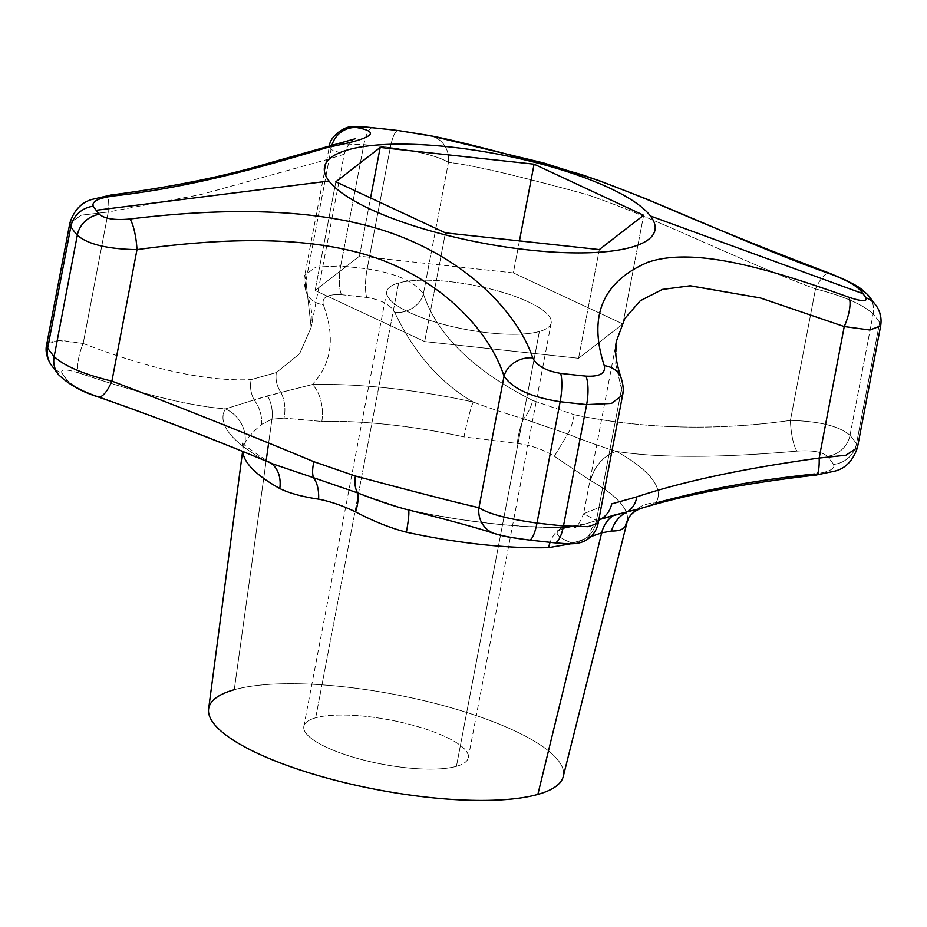 <?xml version="1.0" encoding="UTF-8"?>
<svg xmlns="http://www.w3.org/2000/svg" width="927" height="927" viewBox="0 0 927 927"><rect width="100%" height="100%" fill="white"/><g stroke="black" fill="none" stroke-linecap="round" stroke-linejoin="round"><path stroke-width="0.7" stroke-dasharray="4.63 3.48" d="M537.857 794.416A180.522 48.413 10.8 0 0 478.17 716.27A180.522 48.413 10.8 0 0 234.264 689.734A180.522 48.413 -169.2 0 1 439.537 704.59A180.522 48.413 -169.2 0 1 563.222 776.629M456.432 766.339A83.697 22.445 -169.2 0 1 343.349 754.045A83.697 22.445 -169.2 0 1 315.678 717.811A83.697 22.445 -169.2 0 1 428.761 730.117A83.697 22.445 -169.2 0 1 456.432 766.339A83.697 22.445 -169.2 0 1 361.866 759.619A83.697 22.445 -169.2 0 1 303.836 726.397A83.697 22.445 -169.2 0 1 315.678 717.811L398.633 282.967A83.697 22.445 -169.2 0 1 511.716 295.261A83.697 22.445 -169.2 0 1 539.387 331.495A83.697 22.445 -169.2 0 1 426.304 319.189A83.697 22.445 -169.2 0 1 398.633 282.967A83.697 22.445 10.8 0 0 386.791 291.541A83.697 22.445 10.8 0 0 444.809 324.763A83.697 22.445 10.8 0 0 539.387 331.495L456.432 766.339L539.387 331.495A83.697 22.445 10.8 0 0 551.217 322.909A83.697 22.445 10.8 0 0 493.199 289.688A83.697 22.445 10.8 0 0 398.633 282.967L315.678 717.811A83.697 22.445 -169.2 0 1 410.244 724.543A83.697 22.445 -169.2 0 1 468.274 757.765A83.697 22.445 -169.2 0 1 456.432 766.339M868.483 295.62L868.529 295.667A24.612 22.48 -40.6 0 1 873.164 313.998L850.013 435.342A24.612 22.48 -40.6 0 1 827.347 456.281C822.075 451.785 811.959 450.07 796.988 451.125C719.109 457.973 658.946 458.077 616.501 451.426C603.952 447.671 587.706 441.878 567.753 434.045L554.358 456.235L590.58 480.58A195.562 52.445 10.8 0 1 627.104 521.982A195.562 52.445 10.8 0 0 590.58 480.58L554.358 456.235C543.361 449.514 531.02 445.261 517.347 443.465L463.975 436.918A195.562 52.445 10.8 0 0 321.831 421.461L283.986 418.089L271.947 419.201L268.54 443.674L271.947 419.201L283.986 418.089A32.827 26.732 -89 0 0 280.927 392.434L267.579 395.806A32.827 27.833 74.3 0 1 271.947 419.201A32.827 27.833 -105.7 0 0 267.579 395.806L254.16 399.931A24.612 20.197 82.6 0 1 251.205 379.606L276.362 372.55A24.612 21.379 -115.2 0 0 280.927 392.434L254.16 399.931A32.827 28.111 55.6 0 1 261.53 424.381L271.947 419.201L261.53 424.381A32.827 28.111 -124.4 0 0 254.16 399.931L225.423 408.888A32.827 31.46 31.2 0 1 244.995 442.99C247.521 437.938 253.025 431.727 261.53 424.381C253.025 431.727 247.521 437.938 244.995 442.99A195.562 52.445 10.8 0 0 242.955 448.703A195.562 52.445 10.8 0 0 242.886 451.808A195.562 52.445 10.8 0 1 242.955 448.703L242.167 441.704C239.595 441.97 248.668 448.807 269.375 462.237A32.827 24.565 119.1 0 1 270.707 463.048A32.827 24.565 119.1 0 0 269.56 462.33M266.2 460.429L234.264 689.734L266.2 460.429M47.671 348.077L46.663 344.635L57.509 340.36L83.163 343.5C151.634 369.688 207.66 381.727 251.205 379.606A24.612 20.197 -97.4 0 0 254.16 399.931L225.423 408.888C194.809 406.316 151.819 397.567 79.177 373.06A24.612 7.81 108.9 0 1 83.163 343.5L108.25 212.005L200.742 194.6L327.173 159.525L344.207 154.218L330.985 149.583L305.91 281.09A24.612 20.707 158.2 0 0 306.57 292.886A24.612 20.707 158.2 0 0 323.291 304.659C338.598 346.258 326.061 369.201 312.364 384.531L280.927 392.434A24.612 21.379 64.8 0 1 276.362 372.561L299.548 353.824L311.159 327.428L305.91 281.09L311.159 327.428L299.595 353.755L276.373 372.55L251.205 379.606C207.3 381.646 151.286 369.618 83.163 343.5L108.25 212.005A24.612 4.82 83.1 0 1 110.707 195.076A24.612 4.82 -96.9 0 0 108.25 212.005L81.379 215.157L69.873 222.978L70.811 226.733M372.77 127.752A24.612 7.555 -84.3 0 0 363.824 144.635L339.317 143.801L329.224 146.941L330.985 149.583A24.612 23.557 -74.7 0 1 331.901 145.215A24.612 23.557 105.3 0 0 330.985 149.583L344.207 154.218L327.15 159.537L201.229 194.485L108.25 212.005L81.379 215.157L69.873 222.967M876.606 306.304A24.612 22.932 146.3 0 1 879.642 322.492L880.65 325.91L879.642 322.492L856.49 443.836A420.128 112.665 10.8 0 0 850.013 435.342A420.128 112.665 -169.2 0 1 856.49 443.836L879.642 322.492A420.128 112.665 10.8 0 0 873.164 313.998A420.128 112.665 -169.2 0 1 879.642 322.492A24.612 22.932 146.3 0 0 876.502 306.142M493.593 533.268A24.612 23.673 110.5 0 0 498.923 534.647C504.172 536.304 514.114 538.077 528.738 539.954A24.612 6.049 -83.2 0 0 529.12 540.047M554.531 542.816A24.612 7.555 95.7 0 1 554.022 542.701A400.788 107.474 -169.2 0 1 528.738 539.954A400.788 107.474 10.8 0 0 554.022 542.701C567.695 543.906 573.129 543.813 570.348 542.411A24.612 23.523 109.5 0 0 596.42 520.464L598.158 523.268L596.42 520.464A24.612 23.523 -70.5 0 1 570.348 542.411C553.257 535.331 552.782 530.302 568.911 527.324A221.31 59.34 -169.2 0 1 408.054 509.827C442.99 518.355 473.268 526.629 498.923 534.647C473.268 526.629 442.99 518.355 408.054 509.827A32.827 3.129 -77.7 0 1 408.239 509.815A32.827 3.129 -77.7 0 1 408.506 510.024A32.827 3.129 -77.7 0 0 408.239 509.815C466.687 522.295 519.387 528.054 566.362 527.115A32.827 19.919 88.5 0 1 568.911 527.324A221.31 59.34 -169.2 0 1 408.054 509.827M554.589 542.816A24.612 7.555 95.7 0 1 554.022 542.701C567.695 543.906 573.129 543.813 570.348 542.411C553.257 535.331 552.782 530.302 568.911 527.324L585.748 523.848L600.372 519.305L585.215 523.998L568.911 527.324A32.827 19.919 88.5 0 0 566.223 527.127A32.827 19.919 88.5 0 0 550.093 542.365A32.827 19.919 88.5 0 1 566.362 527.115L586.455 523.639L574.381 527.567C576.258 528.378 579.34 523.767 583.604 513.743L596.42 520.464L583.604 513.743L601.322 506.675L583.604 513.743L616.652 340.522L615.725 363.987L621.507 388.969L596.42 520.464L621.507 388.969A24.612 20.464 159.4 0 0 621.02 377.648A24.612 20.464 -20.6 0 1 621.507 388.969L615.725 363.975L616.652 340.522M622.631 394.937L621.507 388.969L622.631 394.937M856.49 443.836L857.44 447.579L856.49 443.836A24.612 22.932 146.3 0 1 833.535 464.381A24.612 22.932 146.3 0 0 856.49 443.836M814.462 474.01C828.831 472.167 835.181 468.958 833.535 464.381A400.788 107.474 10.8 0 0 827.347 456.281A400.788 107.474 -169.2 0 1 833.535 464.381C835.181 468.958 828.831 472.167 814.462 474.01C735.586 482.214 688.599 494.415 655.864 502.955A32.827 31.46 -148.8 0 0 628.958 517.579M372.735 127.752A24.612 7.555 -84.3 0 0 363.824 144.635L339.317 143.801L329.224 146.941L330.985 149.583L305.91 281.09L304.74 275.284L315.794 267.046L340.672 265.979A24.612 7.555 -84.3 0 0 341.46 294.716C327.706 293.975 321.646 297.289 323.291 304.659C338.598 346.258 326.061 369.201 312.364 384.531A221.31 59.34 -169.2 0 1 473.222 402.017C440.302 383.002 414.126 353.141 394.717 312.422C390.603 304.798 381.275 299.803 366.744 297.474A400.788 107.474 10.8 0 0 341.46 294.716C327.706 293.975 321.646 297.289 323.291 304.659A24.612 20.707 -21.8 0 1 306.57 292.886A24.612 20.707 -21.8 0 1 305.91 281.09L304.74 275.284L315.794 267.046L340.672 265.979L363.824 144.635A420.128 112.665 -169.2 0 1 390.325 147.52A24.612 6.049 96.8 0 1 398.158 130.522M642.121 508.054L655.864 502.955A221.31 59.34 -169.2 0 0 616.501 451.426C603.952 447.671 587.706 441.878 567.753 434.045A24.612 9.838 104.7 0 0 574.114 414.728C642.944 429.062 715.053 430.962 790.418 420.418A24.612 5.492 -96.1 0 0 796.988 451.125C719.109 457.973 658.946 458.077 616.501 451.426A32.827 24.565 -60.9 0 0 590.58 480.58A32.827 24.565 -60.9 0 1 616.501 451.426A221.31 59.34 -169.2 0 1 655.864 502.955A32.827 31.46 -148.8 0 0 628.819 517.811M58.818 374.948A24.612 22.48 139.4 0 0 68.134 381.136C73.326 386.095 82.827 391.032 96.651 395.945C168.366 421.461 224.404 442.955 264.774 460.429A221.31 59.34 -169.2 0 1 225.423 408.888C194.809 406.316 151.819 397.567 79.177 373.06C65.956 368.934 60.209 368.934 61.947 373.036A400.788 107.474 10.8 0 0 68.134 381.136C73.326 386.095 82.827 391.032 96.651 395.945C168.366 421.461 224.404 442.955 264.774 460.429A221.31 59.34 -169.2 0 1 225.423 408.888A32.827 31.46 31.2 0 1 244.995 442.99A195.562 52.445 10.8 0 0 242.955 448.703L242.561 451.681M473.222 402.017A32.827 3.129 102.3 0 0 463.975 436.918A195.562 52.445 10.8 0 0 321.831 421.461A32.827 19.919 -91.5 0 0 312.364 384.531A221.31 59.34 -169.2 0 1 473.222 402.017A32.827 3.129 102.3 0 0 463.975 436.918L517.347 443.465A32.827 12.572 -80.5 0 1 523.651 418.83C503.454 412.828 486.652 407.231 473.222 402.017C440.302 383.002 414.126 353.141 394.717 312.422A24.612 20.857 160.3 0 0 423.372 293.871C437.289 335.203 473.72 370.719 532.666 400.429A24.612 12.572 -66.3 0 1 523.651 418.83C503.454 412.828 486.652 407.231 473.222 402.017M280.927 392.434A32.827 26.732 91 0 1 283.986 418.089L321.831 421.461A32.827 19.919 -91.5 0 0 312.364 384.531L280.927 392.434M574.114 414.728A24.612 9.838 -75.3 0 1 567.753 434.045L523.651 418.83A24.612 12.572 113.7 0 0 532.666 400.429L574.126 414.728L532.666 400.429C473.488 370.487 437.057 334.971 423.372 293.871L448.448 162.364C471.356 164.832 517.614 175.597 587.231 194.682C658.286 218.876 741.032 261.356 815.505 288.923L790.418 420.418C715.505 430.974 643.408 429.085 574.137 414.728M868.796 295.98A24.612 22.48 -40.6 0 1 873.164 313.998C862.886 304.415 843.663 296.061 815.505 288.923A24.612 8.413 109.9 0 1 828.298 273.21A24.612 8.413 -70.1 0 0 815.505 288.923C740.488 261.124 657.313 218.448 587.046 194.624C517.892 175.666 471.704 164.913 448.448 162.364A24.612 23.708 106 0 0 431.912 136.13A24.612 23.708 -74 0 1 448.448 162.364C438.517 156.373 419.143 151.425 390.325 147.52A24.612 6.049 96.8 0 1 398.193 130.522L398.193 130.522M428.39 135.377A24.612 23.708 -74 0 1 431.912 136.13M341.46 294.716A400.788 107.474 -169.2 0 1 366.744 297.474A24.612 6.049 96.8 0 1 367.173 268.865A420.128 112.665 10.8 0 0 340.672 265.979A24.612 7.555 -84.3 0 0 341.46 294.716M367.173 268.865L390.325 147.52A420.128 112.665 10.8 0 0 363.824 144.635L340.672 265.979A420.128 112.665 -169.2 0 1 367.173 268.865C395.922 273.256 414.647 281.588 423.372 293.871L448.448 162.364C438.517 156.373 419.143 151.425 390.325 147.52L367.173 268.865C395.922 273.256 414.647 281.588 423.372 293.871A24.612 20.857 -19.7 0 1 394.717 312.422C390.603 304.798 381.275 299.803 366.744 297.474A24.612 6.049 96.8 0 1 367.173 268.865M48.482 342.272L61.333 340.371L83.163 343.5A24.612 7.81 -71.1 0 0 79.177 373.06C65.956 368.934 60.209 368.934 61.947 373.036A24.612 22.932 -33.7 0 1 50.718 364.276M58.528 374.601A24.612 22.48 139.4 0 0 68.134 381.136A400.788 107.474 -169.2 0 1 61.947 373.036A24.612 22.932 -33.7 0 1 50.892 364.554L50.8 364.427M96.651 395.945A24.612 8.308 -71.4 0 0 98.146 396.941M403.488 508.668L357.66 492.909A32.827 10.406 -66 0 1 355.632 511.913M598.715 520.348A32.827 24.577 -109.7 0 0 588.993 537.289L570.905 543.755L588.993 537.289A32.827 24.577 70.3 0 1 598.715 520.348M641.611 508.193L655.864 502.955M590.893 536.559L588.993 537.289L590.893 536.559M208.61 708.981A180.522 48.413 -169.2 0 1 234.264 689.734M873.164 313.998C862.886 304.415 843.663 296.061 815.505 288.923L790.418 420.418C819.758 421.264 839.63 426.246 850.013 435.342L873.164 313.998M850.013 435.342A24.612 22.48 -40.6 0 1 827.347 456.281C822.075 451.785 811.959 450.07 796.988 451.125A24.612 5.492 83.9 0 1 790.418 420.418C819.758 421.264 839.63 426.246 850.013 435.342M517.347 443.465C531.02 445.261 543.361 449.514 554.358 456.235L567.753 434.045L523.651 418.83A32.827 12.572 99.5 0 0 517.347 443.465M519.444 240.904L513.349 272.897L359.456 256.165L370.557 197.961L359.456 256.165L315.11 290.487L424.67 341.565L578.564 358.297L622.898 323.963L513.349 272.897L519.444 240.904M643.639 215.249L622.898 323.963L643.639 215.249M599.306 249.583L578.564 358.297L599.306 249.583M445.412 232.851L424.67 341.565L445.412 232.851M335.852 181.785L315.11 290.487L335.852 181.785M513.349 272.897L359.456 256.165L315.11 290.487L424.67 341.565L578.564 358.297L622.898 323.963L513.349 272.897M355.435 138.714C351.171 139.907 347.428 145.076 344.207 154.218L311.159 327.428C313.222 317.868 311.669 306.292 306.489 292.689C304.091 285.11 303.5 279.317 304.728 275.319L329.456 145.875M402.445 508.39L408.239 509.815M273.569 464.195L269.375 462.237M303.836 726.397L386.791 291.541M551.217 322.909L468.274 757.765"/><path stroke-width="1.39" d="M234.264 689.734A180.522 48.413 10.8 0 0 293.94 767.892A180.522 48.413 10.8 0 0 537.857 794.416L601.658 532.874L611.449 530.997C618.518 531.206 623.153 529.584 625.366 526.119A195.562 52.445 10.8 0 0 627.104 521.982A195.562 52.445 10.8 0 1 625.366 526.119C623.153 529.584 618.518 531.206 611.449 530.997L601.658 532.874A32.827 27.833 74.3 0 1 613.871 515.215L642.121 508.054M268.54 443.674L266.2 460.429L268.54 443.674M628.958 517.579A32.827 31.46 -148.8 0 0 625.366 526.119A32.827 31.46 -148.8 0 1 628.819 517.811L627.104 521.982L563.222 776.629A180.522 48.413 -169.2 0 1 537.857 794.416A180.522 48.413 -169.2 0 1 335.18 780.244A180.522 48.413 -169.2 0 1 208.61 708.981L242.561 451.681M110.707 195.076A24.612 4.82 -96.9 0 1 112.41 196.095C97.984 198.251 91.599 201.634 93.245 206.246A24.612 22.932 -33.7 0 0 70.811 226.733A24.612 22.932 -33.7 0 1 93.245 206.246A401.31 107.613 10.8 0 0 96.141 210.278A401.31 107.613 10.8 0 0 99.444 214.346A401.31 107.613 -169.2 0 1 96.141 210.278L329.027 181.032A168.216 45.11 10.8 0 0 529.074 250.012A168.216 45.11 10.8 0 0 650.453 215.991L862.956 293.674A401.31 107.613 -169.2 0 1 865.841 297.706C867.602 301.796 861.89 301.623 848.726 297.185C765.737 267.451 693.523 246.872 648.043 262.214C602.689 281.518 588.089 316.014 604.265 365.678C605.841 373.361 599.746 376.849 585.968 376.13A401.31 107.613 -169.2 0 1 560.65 373.372A401.31 107.613 10.8 0 0 585.968 376.13A24.612 7.555 95.7 0 1 586.64 404.589A420.128 112.665 -169.2 0 1 560.14 401.704A420.128 112.665 10.8 0 0 586.64 404.589L563.489 525.933A420.128 112.665 -169.2 0 1 536.988 523.048L560.14 401.704A24.612 6.049 -83.2 0 0 560.65 373.372C546.107 371.009 536.803 365.852 532.747 357.903C517.73 313.21 468.761 261.924 395.899 234.716C319.178 206.188 219.618 208.077 129.907 219.004C114.878 220.383 104.716 218.83 99.444 214.346A24.612 22.48 139.4 0 0 77.3 235.226A420.128 112.665 -169.2 0 1 70.811 226.733A420.128 112.665 10.8 0 0 77.3 235.226L54.148 356.571A420.128 112.665 -169.2 0 1 47.671 348.077L70.811 226.733L69.873 222.967C74.021 210.255 81.425 202.41 92.074 199.398L110.776 195.064A24.612 4.82 83.1 0 1 112.41 196.095C202.967 186.118 284.102 159.931 329.12 147.011C372.399 138.621 381.646 132.144 356.86 127.59A24.612 23.557 105.3 0 0 331.901 145.215A24.612 23.557 -74.7 0 1 356.86 127.59C354.021 126.512 359.444 126.593 373.129 127.822A401.31 107.613 -169.2 0 1 398.448 130.568L428.39 135.377C453.709 139.977 504.659 153.013 581.264 174.496C658.425 200.742 749.074 245.539 831.218 274.265C844.995 279.502 854.474 284.612 859.653 289.595A401.31 107.613 -169.2 0 1 862.956 293.674L650.453 215.991A168.216 45.11 10.8 0 0 450.418 147.022A168.216 45.11 10.8 0 0 329.027 181.032L96.141 210.278A401.31 107.613 -169.2 0 1 93.245 206.246C91.599 201.634 97.984 198.251 112.41 196.095C202.967 186.118 284.102 159.942 329.12 147.011C372.399 138.621 381.646 132.144 356.86 127.59C354.021 126.512 359.444 126.593 373.129 127.822A24.612 7.555 -84.3 0 0 372.77 127.752L398.193 130.522A24.612 6.049 96.8 0 1 398.448 130.568L428.39 135.377C453.709 139.977 504.659 153.013 581.264 174.496C658.425 200.73 749.074 245.539 831.218 274.265A24.612 8.413 -70.1 0 0 829.792 273.303A24.612 8.413 -70.1 0 0 828.298 273.21A24.612 8.413 109.9 0 1 829.792 273.303A24.612 8.413 109.9 0 1 831.218 274.265C844.995 279.502 854.474 284.612 859.653 289.595A24.612 22.48 -40.6 0 1 868.529 295.667L876.421 306.003A24.612 22.932 146.3 0 0 865.841 297.706A401.31 107.613 10.8 0 0 862.956 293.674A401.31 107.613 10.8 0 0 859.653 289.595A24.612 22.48 -40.6 0 1 868.796 295.98M876.502 306.142A24.612 22.932 146.3 0 0 876.421 306.003C880.407 311.912 881.82 318.552 880.65 325.933L857.44 447.602C853.002 460.661 845.459 468.506 834.81 471.125L816.108 475.041C746.444 482.979 688.043 494.091 640.916 508.39C635.088 510.742 631.067 513.882 628.807 517.822M70.811 226.733L47.671 348.077A420.128 112.665 10.8 0 0 54.148 356.571L77.3 235.226C87.671 244.299 107.567 249.096 136.987 249.63C219.479 238.239 311.623 233.905 381.484 259.884C447.37 285.006 490.453 333.905 504.045 376.188C512.712 388.795 531.414 397.301 560.14 401.704A24.612 6.049 -83.2 0 0 560.65 373.372C546.107 371.009 536.803 365.852 532.747 357.903A24.612 20.603 161.4 0 0 504.045 376.188C512.712 388.795 531.414 397.301 560.14 401.704L536.988 523.048C508.158 519.12 488.807 513.998 478.958 507.695L504.045 376.188A24.612 20.603 -18.6 0 1 532.747 357.903C517.73 313.21 468.761 261.924 395.899 234.716C319.178 206.188 219.618 208.077 129.907 219.004C114.878 220.383 104.716 218.83 99.444 214.346A24.612 22.48 139.4 0 0 77.3 235.226C87.671 244.299 107.567 249.096 136.987 249.63L111.9 381.136C83.697 374.323 64.45 366.13 54.148 356.571A24.612 22.48 139.4 0 0 58.772 374.902A24.612 22.48 139.4 0 0 58.818 374.948M402.955 508.529L402.445 508.39C448.795 520.105 479.282 528.436 493.894 533.384C503.488 536.246 505.957 536.907 529.12 540.047L529.12 540.047A24.612 6.049 -83.2 0 0 536.988 523.048C508.158 519.12 488.807 513.998 478.958 507.695A24.612 23.673 110.5 0 0 493.593 533.268A24.612 23.673 -69.5 0 1 478.958 507.695L504.045 376.188C490.464 334.137 447.938 285.261 381.298 259.815C310.603 233.731 218.865 238.378 136.987 249.63A24.612 5.319 -97.3 0 0 129.907 219.004A24.612 5.319 82.7 0 1 136.987 249.63L111.9 381.136C83.697 374.323 64.45 366.13 54.148 356.571A24.612 22.48 139.4 0 0 58.528 374.601M554.531 542.816L529.12 540.047A24.612 6.049 -83.2 0 0 536.988 523.048A420.128 112.665 10.8 0 0 563.489 525.933A24.612 7.555 95.7 0 1 554.531 542.816C565.922 543.57 577.672 545.586 586.548 539.873C592.793 535.957 596.664 530.418 598.158 523.257L622.643 394.902C623.801 390.522 623.292 384.832 621.102 377.857C615.713 361.403 614.23 348.958 616.652 340.522L624.879 318.448L640.279 300.754L662.272 289.456L690.07 285.794L760.082 297.88L844.242 326.559A24.612 7.914 -69.8 0 0 848.726 297.185C765.737 267.451 693.523 246.872 648.043 262.214C602.689 281.518 588.089 316.014 604.265 365.678C605.841 373.361 599.746 376.849 585.968 376.13A24.612 7.555 95.7 0 1 586.64 404.589L611.53 403.43L622.631 394.937L611.53 403.43L586.64 404.589L563.489 525.933A24.612 7.555 95.7 0 1 554.589 542.816M598.158 523.268L588.031 526.663L563.489 525.933L588.031 526.663L598.158 523.268M621.02 377.648A24.612 20.464 159.4 0 0 604.265 365.678A24.612 20.464 -20.6 0 1 621.02 377.637M876.606 306.304A24.612 22.932 146.3 0 0 865.841 297.706C867.602 301.796 861.89 301.623 848.726 297.185A24.612 7.914 110.2 0 1 844.242 326.559L869.85 330.012L880.65 325.91L869.85 330.012L844.242 326.559L760.522 297.996L690.43 285.794L662.399 289.409L640.244 300.777L624.844 318.506L616.652 340.522M816.189 475.041A24.612 4.994 -95.7 0 0 819.167 458.054L845.957 455.215L857.44 447.579L845.957 455.227L819.167 458.054L844.242 326.559L819.167 458.054A24.612 4.994 84.3 0 1 816.189 475.041A24.612 4.994 84.3 0 1 814.462 474.01C735.586 482.214 688.599 494.415 655.864 502.955M498.923 534.647C504.172 536.304 514.114 538.077 528.738 539.954M431.912 136.13A24.612 23.708 106 0 0 428.39 135.377M398.448 130.568A401.31 107.613 10.8 0 0 373.129 127.822M50.718 364.276A24.612 22.932 -33.7 0 1 47.671 348.077L46.663 344.635L48.482 342.272M58.772 374.902L50.892 364.554A24.612 22.932 -33.7 0 1 47.671 348.077M355.632 511.913A32.827 10.406 114 0 0 357.66 492.909L313.546 477.706C317.312 482.955 319.004 490.105 318.621 499.155C330.464 501.461 342.805 505.713 355.632 511.913C373.384 521.264 390.302 528.019 406.385 532.179A32.827 3.129 -77.7 0 0 408.506 510.024A32.827 3.129 -77.7 0 1 406.385 532.179C390.302 528.019 373.384 521.264 355.632 511.913C342.805 505.713 330.464 501.461 318.621 499.155C319.004 490.105 317.312 482.955 313.546 477.706L357.66 492.909A24.612 13.198 -72.4 0 1 355.365 476.014L313.917 461.716A24.612 9.2 110.3 0 0 313.546 477.706L273.338 464.103L313.546 477.706A24.612 9.2 -69.7 0 1 313.917 461.727C247.625 434.068 180.29 407.208 111.9 381.136A24.612 8.308 108.6 0 1 98.146 396.941A24.612 8.308 -71.4 0 0 111.9 381.136C179.873 407.034 247.196 433.894 313.905 461.716L355.377 476.014C417.127 492.48 458.309 503.037 478.958 507.695C458.042 502.979 416.849 492.422 355.365 476.014A24.612 13.198 107.6 0 0 357.66 492.909C377.509 500.696 394.311 506.327 408.054 509.827L403.488 508.668M269.56 462.33A32.827 24.565 119.1 0 0 264.774 460.429L271.993 463.558M318.621 499.155C302.167 496.721 289.212 493.176 279.78 488.529A32.827 24.565 119.1 0 0 270.707 463.048A32.827 24.565 119.1 0 1 279.78 488.529C289.212 493.176 302.167 496.721 318.621 499.155M406.385 532.179A195.562 52.445 10.8 0 0 548.529 547.648A32.827 19.919 88.5 0 1 550.093 542.365A32.827 19.919 88.5 0 0 548.529 547.648L570.905 543.755L548.529 547.648A195.562 52.445 10.8 0 1 406.385 532.179M600.383 519.305A32.827 24.577 -109.7 0 0 598.715 520.348A32.827 24.577 70.3 0 1 600.383 519.305M611.681 503.894A24.612 22.005 74.4 0 1 600.372 519.305A24.612 22.005 -105.6 0 0 611.681 503.894L636.837 496.837A24.612 19.56 74.3 0 1 627.139 511.808A24.612 19.56 -105.7 0 0 636.826 496.837L611.669 503.894M819.167 458.054C743.697 468.483 682.921 481.414 636.826 496.837C683.303 481.322 744.08 468.402 819.167 458.054M537.857 794.416L601.658 532.874L590.893 536.559L601.658 532.874A32.827 27.833 -105.7 0 1 613.871 515.215L600.372 519.305L627.139 511.808A32.827 30.29 -98.7 0 0 611.449 530.997A32.827 30.29 81.3 0 1 627.139 511.808L641.611 508.193M242.886 451.808A195.562 52.445 10.8 0 0 279.78 488.529A195.562 52.445 10.8 0 1 242.886 451.808M269.375 462.237A32.827 24.565 119.1 0 0 264.774 460.429M650.453 215.991A168.216 45.11 10.8 0 0 450.418 147.022A168.216 45.11 10.8 0 0 329.027 181.032A168.216 45.11 10.8 0 0 529.074 250.012A168.216 45.11 10.8 0 0 650.453 215.991M380.186 147.451L534.079 164.183L643.639 215.249L599.306 249.583L445.412 232.851L335.852 181.785L380.186 147.451L534.079 164.183L519.444 240.904L534.079 164.183L643.639 215.249L599.306 249.583L445.412 232.851L335.852 181.785L380.186 147.451L370.557 197.961L380.186 147.451M110.776 195.064C171.843 187.057 224.809 176.339 269.676 162.897L355.4 138.737M398.193 130.522L431.658 136.06L543.581 162.932L599.271 180.695L646.779 199.108C708.251 225.748 769.294 250.499 829.897 273.338L847.069 280.696C854.961 285.307 858.889 285.783 868.529 295.667M329.224 146.964C329.699 134.855 347.243 126.002 350.082 127.069C356.119 126.431 363.685 126.663 372.77 127.752M69.884 222.944L46.663 344.624C45.168 350.661 46.582 357.301 50.892 364.554M58.783 374.902C68.888 384.612 81.97 391.947 98.042 396.907C156.153 417.127 214.67 439.56 273.592 464.207L273.372 464.114"/></g></svg>
